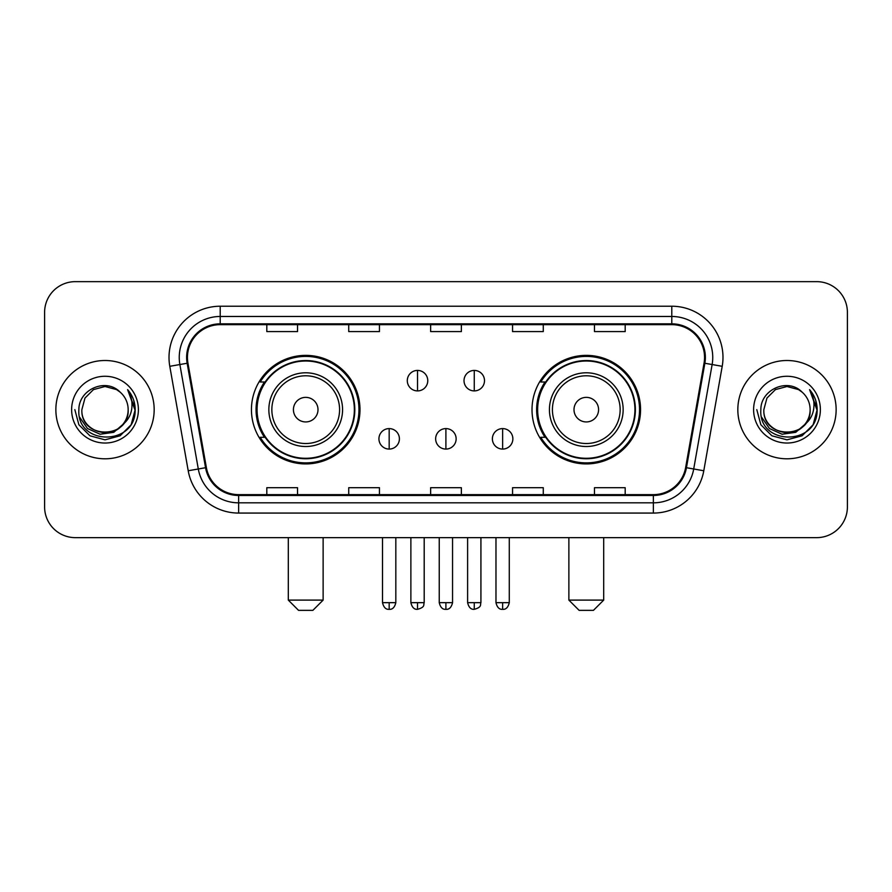 <?xml version="1.0" encoding="UTF-8"?>
<svg xmlns="http://www.w3.org/2000/svg" width="892" height="892" viewBox="0 0 892 892"><rect width="100%" height="100%" fill="white"/><g stroke="black" fill="none" stroke-linecap="round" stroke-linejoin="round"><path stroke-width="1.34" d="M532.011 409.651A54.267 54.267 0 0 0 586.289 463.918A54.267 54.267 0 0 0 640.556 409.651A54.267 54.267 0 0 0 586.289 355.373A54.267 54.267 0 0 0 532.011 409.651M251.444 409.651A54.267 54.267 0 0 0 305.711 463.918A54.267 54.267 0 0 0 359.989 409.651A54.267 54.267 0 0 0 305.711 355.373A54.267 54.267 0 0 0 251.444 409.651M264.456 437.292A49.662 49.662 0 0 1 264.456 381.999M545.034 437.292A49.662 49.662 0 0 1 545.034 381.999M44.6 312.367L44.6 506.924A30.718 30.718 0 0 0 75.318 537.642L816.682 537.642A30.718 30.718 0 0 0 847.4 506.924L847.4 312.367A30.718 30.718 0 0 0 816.682 281.649L75.318 281.649A30.718 30.718 0 0 0 44.6 312.367L44.6 506.924M55.861 409.651A49.149 49.149 0 0 0 105.011 458.8A49.149 49.149 0 0 0 154.171 409.651A49.149 49.149 0 0 0 105.011 360.502A49.149 49.149 0 0 0 55.861 409.651A49.149 49.149 0 0 0 105.011 458.8A49.149 49.149 0 0 0 154.171 409.651A49.149 49.149 0 0 0 105.011 360.502A49.149 49.149 0 0 0 55.861 409.651M737.829 409.651A49.149 49.149 0 0 0 786.989 458.8A49.149 49.149 0 0 0 836.139 409.651A49.149 49.149 0 0 0 786.989 360.502A49.149 49.149 0 0 0 737.829 409.651A49.149 49.149 0 0 0 786.989 458.8A49.149 49.149 0 0 0 836.139 409.651A49.149 49.149 0 0 0 786.989 360.502A49.149 49.149 0 0 0 737.829 409.651M187.443 357.424A32.77 32.77 0 0 1 220.213 324.655L671.788 324.655A32.77 32.77 0 0 1 704.056 363.111L685.636 467.564A32.77 32.77 0 0 1 653.368 494.636L238.632 494.636A32.77 32.77 0 0 1 206.364 467.564L187.944 363.111A32.77 32.77 0 0 1 187.443 357.424M186.629 357.424A33.584 33.584 0 0 0 187.142 363.256L205.55 467.709A33.584 33.584 0 0 0 238.632 495.461L653.368 495.461A33.584 33.584 0 0 0 686.45 467.709L704.858 363.256A33.584 33.584 0 0 0 671.788 323.841L220.213 323.841A33.584 33.584 0 0 0 186.629 357.424M169.792 366.311A51.201 51.201 0 0 1 220.213 306.224L671.788 306.224A51.201 51.201 0 0 1 722.208 366.311L703.788 470.764A51.201 51.201 0 0 1 653.368 513.067L238.632 513.067A51.201 51.201 0 0 1 188.212 470.764L169.792 366.311L179.872 364.538A40.954 40.954 0 0 1 220.213 316.47L671.788 316.47A40.954 40.954 0 0 1 712.128 364.538L693.708 468.98A40.954 40.954 0 0 1 653.368 502.832L238.632 502.832A40.954 40.954 0 0 1 198.292 468.98L179.872 364.538A40.954 40.954 0 0 1 179.259 357.424M816.682 281.649L75.318 281.649M75.318 537.642L816.682 537.642M847.4 506.924L847.4 312.367M686.45 467.709L693.708 468.98L712.128 364.538L722.208 366.311M430.635 324.655L430.635 331.59L461.365 331.59L461.365 324.655M348.727 324.655L348.727 331.59L379.446 331.59L379.446 324.655M266.808 324.655L266.808 331.59L297.527 331.59L297.527 324.655M512.554 324.655L512.554 331.59L543.273 331.59L543.273 324.655M594.473 324.655L594.473 331.59L625.192 331.59L625.192 324.655M461.365 494.636L461.365 487.701L430.635 487.701L430.635 494.636M379.446 494.636L379.446 487.701L348.727 487.701L348.727 494.636M297.527 494.636L297.527 487.701L266.808 487.701L266.808 494.636M543.273 494.636L543.273 487.701L512.554 487.701L512.554 494.636M625.192 494.636L625.192 487.701L594.473 487.701L594.473 494.636M128.158 409.651C129.574 439.5 80.458 439.5 81.874 409.651L84.974 398.077L93.448 389.603L105.011 386.504L116.584 389.603L120.175 392.168C105.97 377.283 78.63 389.536 78.886 409.651C76.288 445.376 134.213 446.312 135.149 411.379L135.194 409.651C135.105 402.058 132.585 395.39 127.623 389.648C131.392 395.847 132.73 402.515 131.615 409.651C130.533 415.717 127.578 420.678 122.75 424.514A23.147 23.147 0 0 0 128.158 409.651C129.574 439.5 80.458 439.5 81.874 409.651C80.458 439.5 129.574 439.5 128.158 409.651A23.147 23.147 0 0 0 120.175 392.168M122.75 424.514C110.463 441.116 80.67 430.502 81.874 409.651M124.222 423.276L113.775 432.319L100.082 434.226L87.483 428.528L79.611 417.155M71.628 409.651A33.383 33.383 0 0 0 105.011 443.034A33.383 33.383 0 0 0 138.394 409.651A33.383 33.383 0 0 0 105.011 376.268A33.383 33.383 0 0 0 71.628 409.651M127.623 389.648L135.183 410.532L133.778 400.508L135.183 410.532L133.778 400.508L135.183 410.532L127.846 389.904L135.183 410.521L127.846 389.904L135.194 409.651L131.157 424.737L120.108 435.787L105.011 439.834L89.925 435.787L78.875 424.737L74.839 409.651M127.846 389.904L135.183 410.543M312.88 610.351L298.552 610.351L288.306 600.104L323.127 600.104L312.88 610.351M317.998 409.651A12.287 12.287 0 0 0 305.711 397.364A12.287 12.287 0 0 0 293.423 409.651A12.287 12.287 0 0 0 305.711 421.938A12.287 12.287 0 0 0 317.998 409.651M342.573 409.651A36.862 36.862 0 0 0 305.711 372.789A36.862 36.862 0 0 0 268.849 409.651A36.862 36.862 0 0 0 305.711 446.513A36.862 36.862 0 0 0 342.573 409.651A36.862 36.862 0 0 1 305.711 446.513A36.862 36.862 0 0 1 268.849 409.651M354.358 409.651A48.636 48.636 0 0 0 305.711 361.015A48.636 48.636 0 0 0 257.074 409.651A48.636 48.636 0 0 0 305.711 458.287A48.636 48.636 0 0 0 354.358 409.651M358.963 409.651A53.252 53.252 0 0 1 260.208 437.292L265.147 437.292A49.093 49.093 0 0 0 338.202 446.468A49.093 49.093 0 0 0 338.202 372.834A49.093 49.093 0 0 0 265.147 381.999L260.208 381.999A53.252 53.252 0 0 1 358.963 409.651M593.448 610.351L579.12 610.351L568.873 600.104L603.694 600.104L593.448 610.351M598.577 409.651A12.287 12.287 0 0 0 586.289 397.364A12.287 12.287 0 0 0 574.002 409.651A12.287 12.287 0 0 0 586.289 421.938A12.287 12.287 0 0 0 598.577 409.651M623.151 409.651A36.862 36.862 0 0 0 586.289 372.789A36.862 36.862 0 0 0 549.427 409.651A36.862 36.862 0 0 0 586.289 446.513A36.862 36.862 0 0 0 623.151 409.651A36.862 36.862 0 0 1 586.289 446.513A36.862 36.862 0 0 1 549.427 409.651M634.926 409.651A48.636 48.636 0 0 0 586.289 361.015A48.636 48.636 0 0 0 537.642 409.651A48.636 48.636 0 0 0 586.289 458.287A48.636 48.636 0 0 0 634.926 409.651M639.531 409.651A53.252 53.252 0 0 1 540.775 437.292L545.714 437.292A49.093 49.093 0 0 0 618.769 446.468A49.093 49.093 0 0 0 618.769 372.834A49.093 49.093 0 0 0 545.714 381.999L540.775 381.999A53.252 53.252 0 0 1 639.531 409.651M417.534 370.425A10.236 10.236 0 0 0 407.298 380.672A10.236 10.236 0 0 0 417.534 390.908A10.236 10.236 0 0 0 427.77 380.672A10.236 10.236 0 0 0 417.534 370.425L417.534 390.908A10.236 10.236 0 0 0 427.77 380.672A10.236 10.236 0 0 0 417.534 370.425M474.265 370.425A10.236 10.236 0 0 0 464.018 380.672A10.236 10.236 0 0 0 474.265 390.908A10.236 10.236 0 0 0 484.501 380.672A10.236 10.236 0 0 0 474.265 370.425L474.265 390.908A10.236 10.236 0 0 0 484.501 380.672A10.236 10.236 0 0 0 474.265 370.425M389.168 428.595A10.236 10.236 0 0 0 378.933 438.831A10.236 10.236 0 0 0 389.168 449.077A10.236 10.236 0 0 0 399.404 438.831A10.236 10.236 0 0 0 389.168 428.595L389.168 449.077A10.236 10.236 0 0 0 399.404 438.831A10.236 10.236 0 0 0 389.168 428.595M445.9 428.595A10.236 10.236 0 0 0 435.653 438.831A10.236 10.236 0 0 0 445.9 449.077A10.236 10.236 0 0 0 456.135 438.831A10.236 10.236 0 0 0 445.9 428.595L445.9 449.077A10.236 10.236 0 0 0 456.135 438.831A10.236 10.236 0 0 0 445.9 428.595M502.631 428.595A10.236 10.236 0 0 0 492.384 438.831A10.236 10.236 0 0 0 502.631 449.077A10.236 10.236 0 0 0 512.867 438.831A10.236 10.236 0 0 0 502.631 428.595L502.631 449.077A10.236 10.236 0 0 0 512.867 438.831A10.236 10.236 0 0 0 502.631 428.595M810.126 409.651C811.542 439.5 762.426 439.5 763.842 409.651L766.942 398.077L775.416 389.603L786.989 386.504L798.552 389.603L802.142 392.168C787.948 377.283 760.597 389.536 760.854 409.651C758.256 445.376 816.18 446.312 817.117 411.379L817.161 409.651C817.083 402.058 814.552 395.39 809.59 389.648C813.37 395.847 814.697 402.515 813.582 409.651C812.5 415.717 809.546 420.678 804.718 424.514A23.147 23.147 0 0 0 810.126 409.651C811.542 439.5 762.426 439.5 763.842 409.651C762.426 439.5 811.542 439.5 810.126 409.651A23.147 23.147 0 0 0 802.142 392.168M804.718 424.514C792.431 441.116 762.638 430.502 763.842 409.651M806.19 423.276L795.742 432.319L782.05 434.226L769.45 428.528L761.578 417.155M753.606 409.651A33.383 33.383 0 0 0 786.989 443.034A33.383 33.383 0 0 0 820.372 409.651A33.383 33.383 0 0 0 786.989 376.268A33.383 33.383 0 0 0 753.606 409.651M809.59 389.648L817.15 410.532L815.745 400.508L817.15 410.532L815.745 400.508L817.15 410.532L809.813 389.904L817.15 410.521L809.813 389.904L817.161 409.651L813.125 424.737L802.075 435.787L786.989 439.834L771.892 435.787L760.843 424.737L756.806 409.651M809.813 389.904L817.15 410.543M671.788 306.224L671.788 323.841M179.872 364.538L187.142 363.256M238.632 513.067L238.632 495.461M653.368 495.461L653.368 513.067M188.212 470.764L205.55 467.709M704.858 363.256L712.128 364.538M220.213 306.224L220.213 323.841M693.708 468.98L703.788 470.764M339.584 409.651A33.863 33.863 0 0 0 305.711 375.788A33.863 33.863 0 0 0 271.848 409.651A33.863 33.863 0 0 0 305.711 443.514A33.863 33.863 0 0 0 339.584 409.651M620.152 409.651A33.863 33.863 0 0 0 586.289 375.788A33.863 33.863 0 0 0 552.416 409.651A33.863 33.863 0 0 0 586.289 443.514A33.863 33.863 0 0 0 620.152 409.651M417.534 602.669L410.877 602.669C412.037 607.419 414.256 609.637 417.534 609.325L417.534 602.669L424.191 602.669L424.191 537.642M474.265 602.669L467.609 602.669C468.768 607.419 470.987 609.637 474.265 609.325L474.265 602.669L480.922 602.669L480.922 537.642M389.168 602.669L382.512 602.669C383.672 607.419 385.89 609.637 389.168 609.325L389.168 602.669L395.825 602.669L395.825 537.642M445.9 602.669L439.243 602.669C440.403 607.419 442.622 609.637 445.9 609.325L445.9 602.669L452.556 602.669L452.556 537.642M502.631 602.669L495.974 602.669C497.134 607.419 499.353 609.637 502.631 609.325L502.631 602.669L509.287 602.669L509.287 537.642M323.127 537.642L323.127 600.104M288.306 537.642L288.306 600.104M603.694 537.642L603.694 600.104M568.873 537.642L568.873 600.104M410.877 602.669L410.877 537.642M424.191 602.669C423.254 604.731 425.607 607.073 417.534 609.325M467.609 602.669L467.609 537.642M480.922 602.669C479.974 604.731 482.338 607.073 474.265 609.325M382.512 602.669L382.512 537.642M395.825 602.669C394.665 607.419 392.447 609.637 389.168 609.325M439.243 602.669L439.243 537.642M452.556 602.669C451.397 607.419 449.178 609.637 445.9 609.325M495.974 602.669L495.974 537.642M509.287 602.669C508.117 607.419 505.898 609.637 502.631 609.325"/></g></svg>
